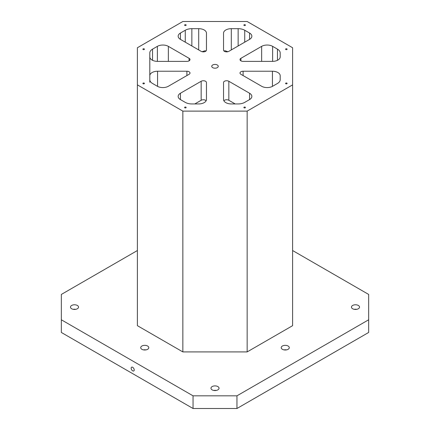 <?xml version="1.0" encoding="UTF-8"?>
<svg xmlns="http://www.w3.org/2000/svg" width="430" height="430" viewBox="0 0 430 430"><rect width="100%" height="100%" fill="white"/><g stroke="black" fill="none" stroke-linecap="round" stroke-linejoin="round"><path stroke-width="0.64" d="M212.694 64.978A3.257 1.881 180 0 1 216.247 64.57A3.257 1.881 180 0 1 218.257 66.306A3.257 1.881 180 0 1 215 68.193A3.257 1.881 180 0 1 211.743 66.306A3.257 1.881 180 0 1 212.694 64.978M137.39 250.529L61.34 294.437L61.34 332.46L193.049 408.5L236.951 408.5L368.66 332.46L368.66 294.437L292.61 250.529M152.537 49.144L157.375 46.349A7.761 4.483 180 0 1 168.35 46.349L189.093 58.319A3.107 1.79 180 0 1 190.001 59.587A3.107 1.79 180 0 1 186.894 61.377L157.568 61.377A7.761 4.483 180 0 1 149.807 56.9L149.807 52.944A9.315 5.375 180 0 1 152.537 49.144L152.537 60.307M180.428 33.04L185.271 30.245A9.315 5.375 180 0 1 191.855 28.67L198.703 28.67A7.761 4.483 180 0 1 206.464 33.148L206.464 50.084A3.107 1.79 180 0 1 204.546 51.74A3.107 1.79 180 0 1 201.165 51.347L180.428 39.377A7.761 4.483 180 0 1 178.154 36.206A7.761 4.483 180 0 1 180.428 33.04L180.428 39.377M149.807 56.9L149.807 75.718A7.761 4.483 180 0 1 157.568 71.235L186.894 71.235A3.107 1.79 180 0 1 190.001 73.03A3.107 1.79 180 0 1 189.093 74.299L168.35 86.269A7.761 4.483 180 0 1 157.375 86.269L152.537 83.474A9.315 5.375 180 0 1 149.807 79.674L149.807 82.248M149.807 79.674L149.807 75.718L149.807 79.674M143.109 83.103A0.774 0.446 180 0 1 143.953 83.006A0.774 0.446 180 0 1 144.432 83.42A0.774 0.446 180 0 1 143.658 83.866A0.774 0.446 180 0 1 142.884 83.42A0.774 0.446 180 0 1 143.109 83.103M244.084 24.8A0.774 0.446 180 0 1 244.933 24.703A0.774 0.446 180 0 1 245.412 25.117A0.774 0.446 180 0 1 244.632 25.569A0.774 0.446 180 0 1 243.858 25.117A0.774 0.446 180 0 1 244.084 24.8M184.814 24.8A0.774 0.446 180 0 1 185.663 24.703A0.774 0.446 180 0 1 186.142 25.117A0.774 0.446 180 0 1 185.368 25.569A0.774 0.446 180 0 1 184.588 25.117A0.774 0.446 180 0 1 184.814 24.8M143.109 48.88A0.774 0.446 180 0 1 143.953 48.784A0.774 0.446 180 0 1 144.432 49.197A0.774 0.446 180 0 1 143.658 49.649A0.774 0.446 180 0 1 142.884 49.197A0.774 0.446 180 0 1 143.109 48.88M184.814 107.183A0.774 0.446 180 0 1 185.663 107.081A0.774 0.446 180 0 1 186.142 107.5A0.774 0.446 180 0 1 185.368 107.946A0.774 0.446 180 0 1 184.588 107.5A0.774 0.446 180 0 1 184.814 107.183M244.084 107.183A0.774 0.446 180 0 1 244.933 107.081A0.774 0.446 180 0 1 245.412 107.5A0.774 0.446 180 0 1 244.632 107.946A0.774 0.446 180 0 1 243.858 107.5A0.774 0.446 180 0 1 244.084 107.183M285.794 83.103A0.774 0.446 180 0 1 286.638 83.006A0.774 0.446 180 0 1 287.116 83.42A0.774 0.446 180 0 1 286.342 83.866A0.774 0.446 180 0 1 285.568 83.42A0.774 0.446 180 0 1 285.794 83.103M285.794 48.88A0.774 0.446 180 0 1 286.638 48.784A0.774 0.446 180 0 1 287.116 49.197A0.774 0.446 180 0 1 286.342 49.649A0.774 0.446 180 0 1 285.568 49.197A0.774 0.446 180 0 1 285.794 48.88M280.193 75.718L280.193 79.674L280.193 75.718A7.761 4.483 180 0 0 272.432 71.235L243.106 71.235L243.106 75.562M280.193 79.674A9.315 5.375 180 0 1 277.463 83.474L272.625 86.269A7.761 4.483 180 0 1 261.65 86.269L240.907 74.299A3.107 1.79 180 0 1 239.999 73.03A3.107 1.79 180 0 1 243.106 71.235M272.625 46.349L277.463 49.144A9.315 5.375 180 0 1 280.193 52.944L280.193 56.9A7.761 4.483 180 0 1 272.432 61.377L243.106 61.377A3.107 1.79 180 0 1 239.999 59.587A3.107 1.79 180 0 1 240.907 58.319L261.65 46.349A7.761 4.483 180 0 1 272.625 46.349L272.625 61.377M137.39 47.746L182.852 21.5L247.148 21.5L292.61 47.746L292.61 84.866L247.148 111.117L182.852 111.117L137.39 84.866L137.39 47.746M231.297 28.67L238.145 28.67A9.315 5.375 180 0 1 244.729 30.245L249.572 33.04A7.761 4.483 180 0 1 251.846 36.206A7.761 4.483 180 0 1 249.572 39.377L228.835 51.347A3.107 1.79 180 0 1 225.454 51.74A3.107 1.79 180 0 1 223.535 50.084L223.535 33.148A7.761 4.483 180 0 1 231.297 28.67L231.297 49.928M249.572 99.577L244.729 102.372A9.315 5.375 180 0 1 238.145 103.947L231.297 103.947A7.761 4.483 180 0 1 223.535 99.464L223.535 82.533A3.107 1.79 180 0 1 225.454 80.878A3.107 1.79 180 0 1 228.835 81.265L249.572 93.24A7.761 4.483 180 0 1 251.846 96.406A7.761 4.483 180 0 1 249.572 99.577L249.572 93.24M198.703 103.947L191.855 103.947A9.315 5.375 180 0 1 185.271 102.372L180.428 99.577A7.761 4.483 180 0 1 178.154 96.406A7.761 4.483 180 0 1 180.428 93.24L201.165 81.265A3.107 1.79 180 0 1 204.546 80.878A3.107 1.79 180 0 1 206.464 82.533L206.464 99.464A7.761 4.483 180 0 1 198.703 103.947M236.951 408.5L236.951 395.826L193.049 395.826L193.049 408.5M132.682 370.859A2.171 1.252 60 0 1 131.263 368.945A2.171 1.252 60 0 1 131.596 367.204A2.171 1.252 60 0 1 133.768 368.456A2.171 1.252 60 0 1 133.768 370.966A2.171 1.252 60 0 1 132.682 370.859M61.34 319.786L193.049 395.826M236.951 395.826L368.66 319.786M352.638 305.461A4.037 2.327 180 0 1 357.034 304.956A4.037 2.327 180 0 1 359.528 307.111A4.037 2.327 180 0 1 355.492 309.439A4.037 2.327 180 0 1 351.455 307.111A4.037 2.327 180 0 1 352.638 305.461M71.654 305.461A4.037 2.327 180 0 1 76.056 304.956A4.037 2.327 180 0 1 78.545 307.111A4.037 2.327 180 0 1 74.508 309.439A4.037 2.327 180 0 1 70.472 307.111A4.037 2.327 180 0 1 71.654 305.461M141.9 346.021A4.037 2.327 180 0 1 146.297 345.516A4.037 2.327 180 0 1 148.791 347.666A4.037 2.327 180 0 1 144.754 349.998A4.037 2.327 180 0 1 140.718 347.666A4.037 2.327 180 0 1 141.9 346.021M212.146 386.575A4.037 2.327 180 0 1 216.543 386.07A4.037 2.327 180 0 1 219.037 388.22A4.037 2.327 180 0 1 215 390.553A4.037 2.327 180 0 1 210.963 388.22A4.037 2.327 180 0 1 212.146 386.575M282.392 346.021A4.037 2.327 180 0 1 286.788 345.516A4.037 2.327 180 0 1 289.283 347.666A4.037 2.327 180 0 1 285.246 349.998A4.037 2.327 180 0 1 281.209 347.666A4.037 2.327 180 0 1 282.392 346.021M292.61 84.866L292.61 325.671L247.148 351.917L182.852 351.917L137.39 325.671L137.39 84.866M206.464 99.464L206.464 82.533M206.137 100.749A3.107 1.79 0 0 0 201.165 100.276L194.806 103.947M235.194 103.947L228.835 100.276A3.107 1.79 0 0 0 223.863 100.749M206.008 51.02L205.04 50.735L202.068 51.713M223.992 51.02L224.96 50.735L227.932 51.713M286.482 349.886A4.037 2.327 0 0 0 284.01 349.886M216.236 390.44A4.037 2.327 0 0 0 213.764 390.44M145.99 349.886A4.037 2.327 0 0 0 143.518 349.886M75.744 309.331A4.037 2.327 0 0 0 73.272 309.331M356.728 309.331A4.037 2.327 0 0 0 354.255 309.331M182.852 111.117L182.852 351.917M247.148 111.117L247.148 351.917M185.271 42.172L185.271 30.245M157.375 61.377L157.375 46.349M277.463 60.307L277.463 49.144M249.572 39.377L249.572 33.04M244.729 42.172L244.729 30.245M191.855 45.972L191.855 28.67M238.145 45.972L238.145 28.67M201.165 100.276L201.165 81.265M186.894 75.562L186.894 71.235M272.432 71.235L272.432 86.376M189.093 58.319L189.093 60.856M240.907 60.856L240.907 58.319M228.835 100.276L228.835 81.265M180.428 99.577L180.428 93.24M157.568 86.376L157.568 71.235M168.35 61.377L168.35 46.349M198.703 49.928L198.703 28.67M261.65 46.349L261.65 61.377"/></g></svg>
